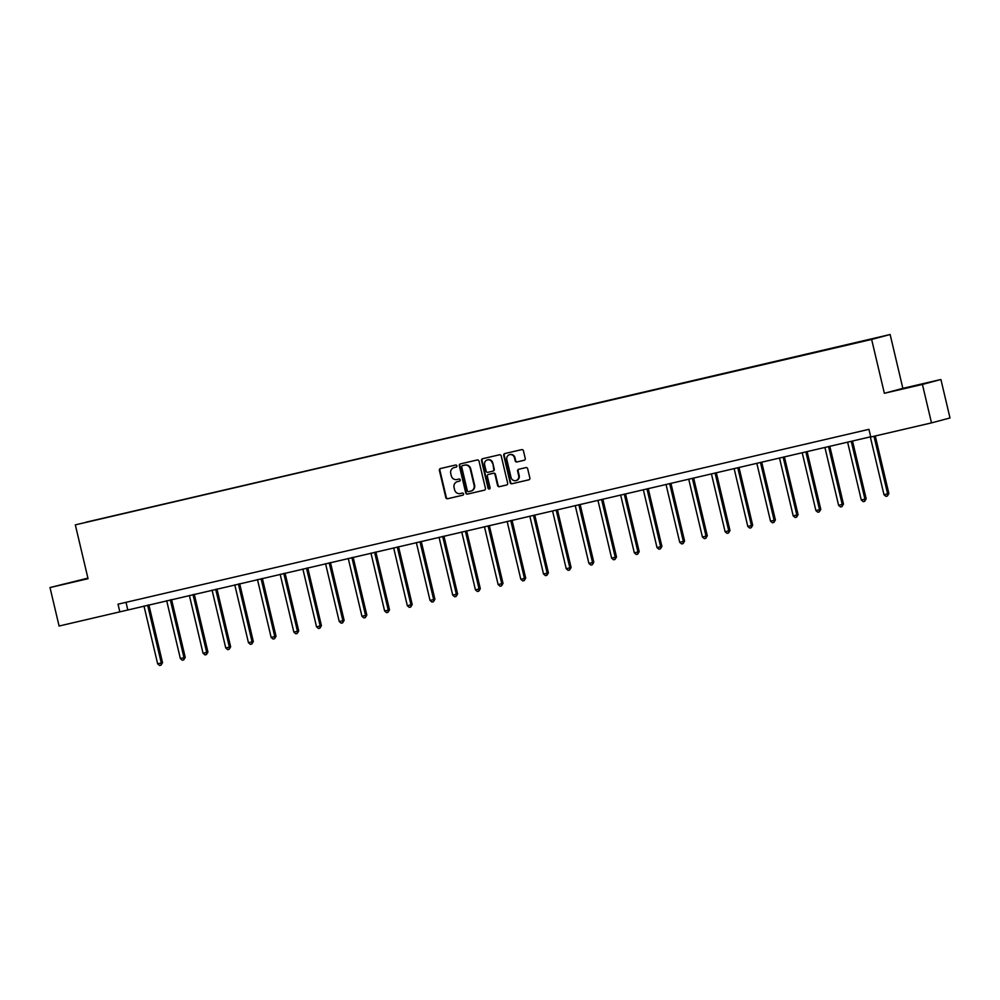 <?xml version="1.0" encoding="UTF-8"?>
<svg xmlns="http://www.w3.org/2000/svg" width="1000" height="1000" viewBox="0 0 1000 1000"><rect width="100%" height="100%" fill="white"/><g stroke="black" fill="none" stroke-linecap="round" stroke-linejoin="round"><path stroke-width="1.5" d="M456.875 465.825A1.087 1.025 -104.9 0 0 455.625 465.012L440.45 468.537A1.55 1.462 -104.9 0 0 439.387 470.387L445.812 497.562A1.55 1.462 -104.9 0 0 447.6 498.738L462.775 495.213A1.087 1.025 -104.9 0 0 463.525 493.913A1.087 1.025 -104.9 0 0 462.275 493.088L460.3 493.55A4.963 4.688 -104.9 0 1 454.6 489.787L454.062 487.512A4.963 4.688 -104.9 0 1 457.488 481.625L459.45 481.163A1.087 1.025 -104.9 0 0 460.2 479.875A1.087 1.025 -104.9 0 0 458.95 479.05L456.987 479.513A4.963 4.688 -104.9 0 1 451.275 475.737L450.737 473.475A4.963 4.688 -104.9 0 1 454.162 467.575L456.125 467.125A1.087 1.025 -104.9 0 0 456.875 465.825M524.163 460.275A1.55 1.462 -104.9 0 0 525.237 458.438L523.438 450.812A1.55 1.462 -104.9 0 0 521.65 449.637L504.8 453.562A1.55 1.462 -104.9 0 0 503.725 455.4L510.15 482.587A1.55 1.462 -104.9 0 0 511.938 483.762L528.787 479.837A1.55 1.462 -104.9 0 0 529.862 477.987L527.675 468.787A1.55 1.462 -104.9 0 0 525.9 467.6L518.688 469.288A1.55 1.462 -104.9 0 0 517.612 471.125L518.688 475.7A4.15 3.925 -104.9 0 1 515.938 480.6A4.15 3.925 -104.9 0 1 511.05 477.475L506.825 459.575A4.15 3.925 -104.9 0 1 509.575 454.675A4.15 3.925 -104.9 0 1 514.462 457.8L515.163 460.788A1.55 1.462 -104.9 0 0 516.95 461.962L524.25 460.262M884.362 393.288L922.412 384.425L931.5 422.887L950 417.962L940.913 379.5L902.862 388.363L890.138 334.513L871.637 339.438L884.362 393.288L902.862 388.363M87.912 578.112L50 587.562L88.05 578.7L75.325 524.862L871.637 339.438M50 587.562L59.088 626.025L870.7 436.775M931.5 422.887L870.763 437.025L868.938 429.338L118.025 604.188L119.838 611.875M479.012 461.15A1.55 1.462 -104.9 0 0 477.238 459.975L460.375 463.9A1.55 1.462 -104.9 0 0 459.312 465.737L465.737 492.925A1.55 1.462 -104.9 0 0 467.512 494.1L484.375 490.175A1.55 1.462 -104.9 0 0 485.438 488.338L479.012 461.15M482.587 458.725L499.438 454.8A1.55 1.462 -104.9 0 1 501.225 455.988L507.65 483.162A1.55 1.462 -104.9 0 1 506.575 485.012L499.363 486.688A1.55 1.462 -104.9 0 1 497.587 485.513L494.975 474.487A1.55 1.462 -104.9 0 0 493.188 473.312L488.4 474.425A1.55 1.462 -104.9 0 0 487.337 476.262L490.05 487.738A1.087 1.025 -104.9 0 1 489.325 489.025A1.087 1.025 -104.9 0 1 488.05 488.212L481.512 460.575A1.55 1.462 -104.9 0 1 482.55 458.738A1.55 1.462 -104.9 0 0 482.55 458.738M922.412 384.425L940.913 379.5M871.338 339.338L86.225 522.137L871.338 339.338M890.138 334.513L75.325 524.862M126 602.325L127.762 609.763M87.95 578.275L60.613 584.875L88 578.5M902.212 388.725L930.3 382.188L902.275 388.95M456.3 467.062L454.663 467.45A4.963 4.688 -104.9 0 0 454.4 467.512M457.713 481.562A4.963 4.688 -104.9 0 1 457.987 481.488L459.613 481.112M440.75 468.475A1.55 1.462 -104.9 0 0 439.888 470.25L446.312 497.425A1.55 1.462 -104.9 0 0 448.1 498.612L462.938 495.15M460.675 463.837A1.55 1.462 -104.9 0 0 459.812 465.613L466.238 492.788A1.55 1.462 -104.9 0 0 468.013 493.963L484.575 490.112M462.45 465.65A1.087 1.025 -104.9 0 0 461.7 466.938L467.337 490.8A1.087 1.025 -104.9 0 0 468.587 491.625L470.662 491.138A4.963 4.688 -104.9 0 0 474.087 485.238L470.238 468.938A4.963 4.688 -104.9 0 0 464.525 465.163L462.95 465.513A1.087 1.025 -104.9 0 0 462.887 465.538M470.925 491.062L471.163 491.012A4.963 4.688 -104.9 0 0 474.588 485.112L474.087 485.238M462.425 465.662L465.025 465.037A4.963 4.688 -104.9 0 1 470.737 468.8L474.588 485.112M506.775 484.938L499.363 486.688M488.825 474.312A1.55 1.462 -104.9 0 1 488.862 474.3A1.55 1.462 -104.9 0 0 488.862 474.3L493.688 473.175A1.55 1.462 -104.9 0 1 495.475 474.35L498.088 485.375A1.55 1.462 -104.9 0 0 499.862 486.55M482.887 458.663A1.55 1.462 -104.9 0 0 482.013 460.438L488.55 488.075A1.087 1.025 -104.9 0 0 489.562 488.925M492.275 463.05A4.15 3.925 -104.9 0 0 487.388 459.925A4.15 3.925 -104.9 0 0 484.625 464.825L486.125 471.125A1.55 1.462 -104.9 0 0 487.912 472.312L492.688 471.2A1.55 1.462 -104.9 0 0 493.762 469.35L492.775 462.912A4.15 3.925 -104.9 0 0 487.638 459.862M493.237 471.05L493.188 471.062A1.55 1.462 -104.9 0 0 494.263 469.212L493.762 469.35M492.775 462.912L494.263 469.212M509.825 454.625A4.15 3.925 -104.9 0 1 514.963 457.663L515.662 460.65A1.55 1.462 -104.9 0 0 517.45 461.825L524.362 460.213M516.188 480.525A4.15 3.925 -104.9 0 0 519.188 475.562L518.688 475.7M518.975 469.212A1.55 1.462 -104.9 0 0 518.112 470.988L519.188 475.562M505.087 453.488A1.55 1.462 -104.9 0 0 504.225 455.262L510.65 482.45A1.55 1.462 -104.9 0 0 512.438 483.625L528.987 479.775M143.975 605.988L157.65 663.838L162.537 662.663L148.875 604.85M162.537 662.663L161.05 665.15L161.287 662.987L147.613 605.138M161.05 665.15L159.588 665.487L157.65 663.838M166.675 600.7L180.35 658.55L183.988 657.712L185.238 657.375L171.575 599.562M185.238 657.375L183.75 659.862L183.988 657.712L170.312 599.862M183.75 659.862L182.288 660.2L180.35 658.55M189.375 595.425L203.05 653.263L206.688 652.425L207.938 652.087L194.275 594.275M207.938 652.087L206.438 654.575L206.688 652.425L193.012 594.575M206.438 654.575L204.988 654.912L203.05 653.263M212.075 590.138L225.75 647.987L230.637 646.8L216.962 589M230.637 646.8L229.137 649.287L229.387 647.138L215.712 589.288M229.137 649.287L227.688 649.625L225.75 647.987M234.775 584.85L248.45 642.7L253.325 641.513L239.662 583.713M253.325 641.513L251.838 644L252.075 641.85L238.412 584M251.838 644L250.387 644.35L248.45 642.7M257.462 579.562L271.137 637.413L276.025 636.237L262.362 578.425M276.025 636.237L274.538 638.725L274.775 636.562L261.1 578.713M274.538 638.725L273.075 639.062L271.137 637.413M280.163 574.275L293.837 632.125L298.725 630.95L285.062 573.138M298.725 630.95L297.238 633.438L297.475 631.275L283.8 573.438M297.238 633.438L295.775 633.775L293.837 632.125M302.863 569L316.537 626.838L320.175 626L321.425 625.662L307.762 567.85M321.425 625.662L319.938 628.15L320.175 626L306.5 568.15M319.938 628.15L318.475 628.488L316.537 626.838M325.562 563.713L339.237 621.562L344.125 620.375L330.462 562.575M344.125 620.375L342.625 622.863L342.875 620.712L329.2 562.863M342.625 622.863L341.175 623.2L339.237 621.562M348.263 558.425L361.938 616.275L366.825 615.087L353.15 557.288M366.825 615.087L365.325 617.575L365.575 615.425L351.9 557.575M365.325 617.575L363.875 617.913L361.938 616.275M370.962 553.138L384.625 610.988L389.513 609.812L375.85 552M389.513 609.812L388.025 612.3L388.263 610.138L374.6 552.288M388.025 612.3L386.575 612.638L384.625 610.988M393.65 547.85L407.325 605.7L412.212 604.525L398.55 546.712M412.212 604.525L410.725 607.013L410.962 604.85L397.287 547.013M410.725 607.013L409.263 607.35L407.325 605.7M416.35 542.575L430.025 600.413L433.663 599.575L434.913 599.237L421.25 541.425M434.913 599.237L433.425 601.725L433.663 599.575L419.988 541.725M433.425 601.725L431.962 602.062L430.025 600.413M439.05 537.288L452.725 595.138L457.612 593.95L443.95 536.15M457.612 593.95L456.112 596.438L456.362 594.288L442.688 536.438M456.112 596.438L454.663 596.775L452.725 595.138M461.75 532L475.425 589.85L480.312 588.663L466.65 530.862M480.312 588.663L478.812 591.15L479.062 589L465.387 531.15M478.812 591.15L477.362 591.487L475.425 589.85M484.45 526.712L498.125 584.562L503.013 583.387L489.338 525.575M503.013 583.387L501.512 585.875L501.763 583.713L488.088 525.862M501.512 585.875L500.062 586.213L498.125 584.562M507.137 521.425L520.812 579.275L525.7 578.1L512.038 520.288M525.7 578.1L524.212 580.588L524.45 578.425L510.775 520.588M524.212 580.588L522.762 580.925L520.812 579.275M529.837 516.15L543.513 573.987L547.15 573.15L548.4 572.812L534.738 515M548.4 572.812L546.912 575.3L547.15 573.15L533.475 515.3M546.912 575.3L545.45 575.638L543.513 573.987M552.537 510.863L566.213 568.713L571.1 567.525L557.438 509.725M571.1 567.525L569.612 570.013L569.85 567.863L556.175 510.012M569.612 570.013L568.15 570.35L566.213 568.713M575.237 505.575L588.913 563.425L593.8 562.238L580.138 504.438M593.8 562.238L592.3 564.725L592.55 562.575L578.875 504.725M592.3 564.725L590.85 565.062L588.913 563.425M597.938 500.288L611.613 558.138L616.5 556.962L602.837 499.15M616.5 556.962L615 559.45L615.25 557.288L601.575 499.438M615 559.45L613.55 559.788L611.613 558.138M620.638 495L634.312 552.85L639.2 551.675L625.525 493.862M639.2 551.675L637.7 554.163L637.95 552L624.275 494.162M637.7 554.163L636.25 554.5L634.312 552.85M643.325 489.712L657 547.562L660.638 546.725L661.888 546.388L648.225 488.575M661.888 546.388L660.4 548.875L660.638 546.725L646.963 488.875M660.4 548.875L658.95 549.212L657 547.562M666.025 484.438L679.7 542.288L683.337 541.438L684.587 541.1L670.925 483.288M684.587 541.1L683.1 543.587L683.337 541.438L669.663 483.587M683.1 543.587L681.637 543.925L679.7 542.288M688.725 479.15L702.4 537L707.288 535.812L693.625 478.013M707.288 535.812L705.8 538.3L706.038 536.15L692.362 478.3M705.8 538.3L704.338 538.638L702.4 537M711.425 473.862L725.1 531.712L729.987 530.538L716.325 472.725M729.987 530.538L728.487 533.013L728.737 530.862L715.062 473.013M728.487 533.013L727.038 533.362L725.1 531.712M734.125 468.575L747.8 526.425L752.688 525.25L739.013 467.438M752.688 525.25L751.188 527.737L751.438 525.575L737.763 467.738M751.188 527.737L749.737 528.075L747.8 526.425M756.825 463.288L770.5 521.138L774.137 520.3L775.387 519.963L761.712 462.15M775.387 519.963L773.888 522.45L774.137 520.3L760.462 462.45M773.888 522.45L772.438 522.788L770.5 521.138M779.513 458.013L793.188 515.85L796.825 515.013L798.075 514.675L784.412 456.863M798.075 514.675L796.587 517.163L796.825 515.013L783.15 457.163M796.587 517.163L795.138 517.5L793.188 515.85M802.212 452.725L815.888 510.575L820.775 509.387L807.113 451.587M820.775 509.387L819.287 511.875L819.525 509.725L805.85 451.875M819.287 511.875L817.825 512.212L815.888 510.575M824.912 447.438L838.587 505.288L843.475 504.1L829.812 446.3M843.475 504.1L841.988 506.587L842.225 504.438L828.55 446.587M841.988 506.587L840.525 506.938L838.587 505.288M847.613 442.15L861.287 500L866.175 498.825L852.513 441.012M866.175 498.825L864.675 501.312L864.925 499.15L851.25 441.3M864.675 501.312L863.225 501.65L861.287 500M870.312 436.863L883.988 494.712L888.875 493.537L875.263 435.975M888.875 493.537L887.375 496.025L887.625 493.862L874 436.275M887.375 496.025L885.925 496.362L883.988 494.712"/></g></svg>
